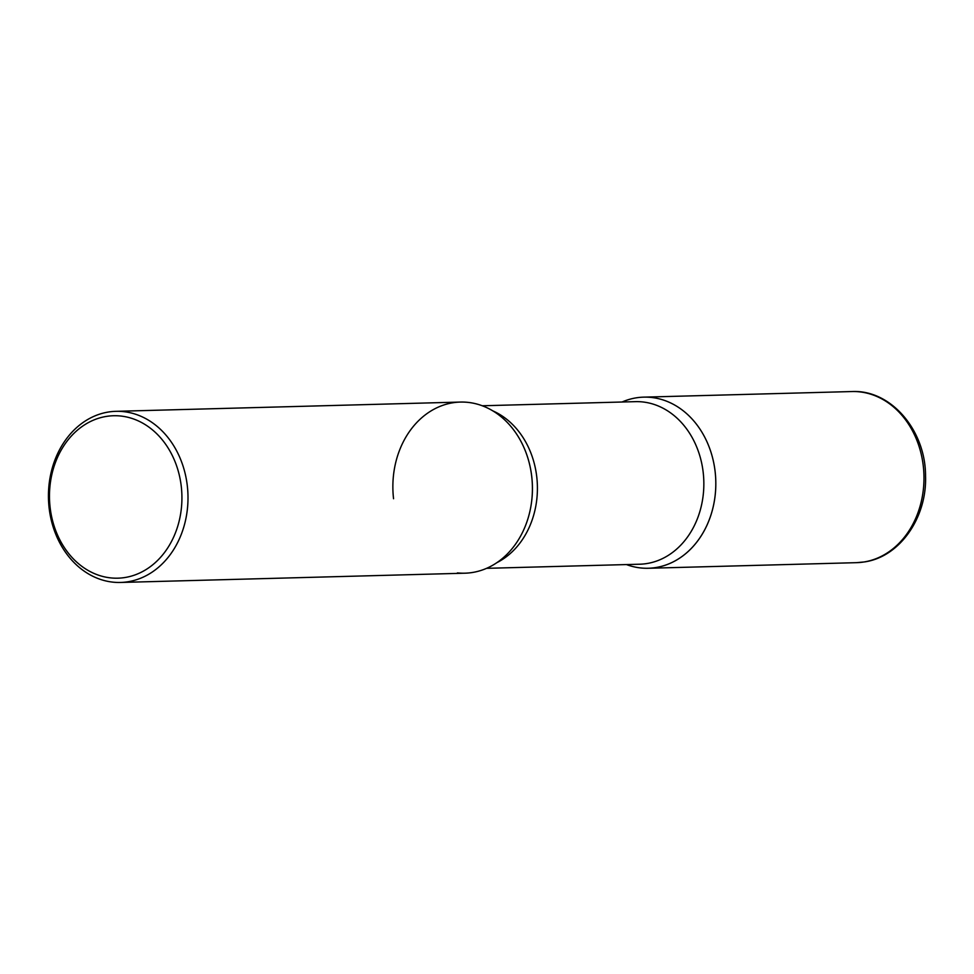 <?xml version="1.0" encoding="UTF-8"?>
<svg xmlns="http://www.w3.org/2000/svg" width="974" height="974" viewBox="0 0 974 974"><rect width="100%" height="100%" fill="white"/><g stroke="black" fill="none" stroke-linecap="round" stroke-linejoin="round"><path stroke-width="1.46" d="M655.855 567.562A85.59 69.775 -91.5 0 0 715.561 476.201A85.59 69.775 -91.5 0 0 643.741 397.149A85.59 69.775 -91.5 0 0 636.217 397.842A85.59 69.775 -91.5 0 0 622.069 402.006A85.59 69.775 88.5 0 1 715.123 471.599A85.59 69.775 88.5 0 1 626.44 564.567A85.59 69.775 -91.5 0 0 648.343 568.268A85.59 69.775 -91.5 0 0 655.855 567.562M120.52 582.452L464.951 573.199A85.59 69.775 -91.5 0 0 472.463 572.493A85.59 69.775 -91.5 0 0 532.169 481.132A85.59 69.775 -91.5 0 0 460.349 402.067L115.918 411.332A85.59 69.775 -91.5 0 0 108.394 412.026A85.59 69.775 -91.5 0 0 48.7 503.388A85.59 69.775 -91.5 0 0 120.52 582.452A85.59 69.775 -91.5 0 0 128.032 581.746A85.59 69.775 -91.5 0 0 187.738 490.397A85.59 69.775 -91.5 0 0 115.918 411.332M125.025 577.509A81.244 66.22 -91.5 0 0 181.274 486.416A81.244 66.22 -91.5 0 0 106.385 416.409A81.244 66.22 -91.5 0 0 50.124 507.503A81.244 66.22 -91.5 0 0 125.025 577.509M393.557 498.737A85.59 69.775 88.5 0 1 441.198 405.914A85.59 69.775 88.5 0 1 524.426 448.673A85.59 69.775 88.5 0 1 531.731 476.529A85.59 69.775 88.5 0 1 526.423 523.221A85.59 69.775 88.5 0 1 457.403 572.895M851.909 391.548C890.991 389.466 925.702 430.508 925.544 476.018C927.065 517.571 899.781 557.018 864.401 561.937L856.499 562.668A85.59 69.775 -91.5 0 0 864.023 561.974A85.59 69.775 -91.5 0 0 923.717 470.612A85.59 69.775 -91.5 0 0 851.909 391.548L643.741 397.149M492.832 410.882A81.305 66.281 88.5 0 1 536.759 476.858A81.305 66.281 88.5 0 1 496.91 562.643M482.252 405.768L635.377 401.653A81.305 66.281 88.5 0 1 703.191 472.378A81.305 66.281 88.5 0 1 639.748 564.214L486.623 568.329M856.499 562.668L648.343 568.268"/></g></svg>
